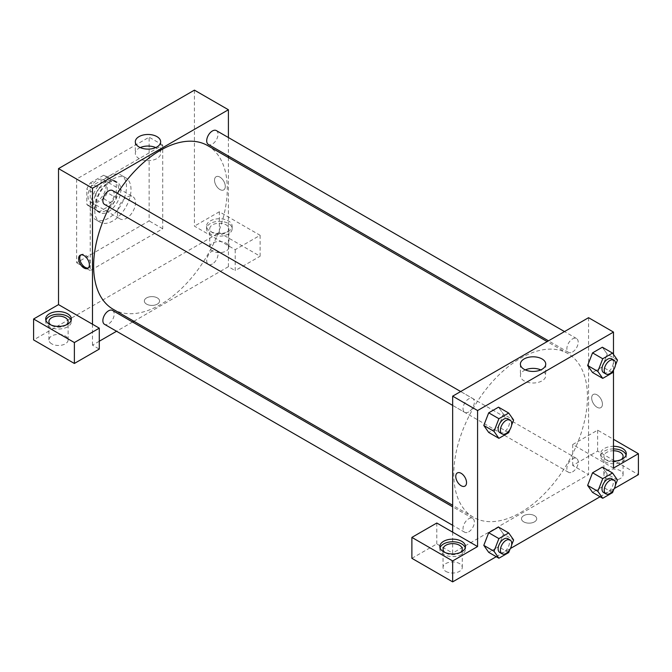 <?xml version="1.0" encoding="UTF-8"?>
<svg xmlns="http://www.w3.org/2000/svg" width="672" height="672" viewBox="0 0 672 672"><rect width="100%" height="100%" fill="white"/><g stroke="black" fill="none" stroke-linecap="round" stroke-linejoin="round"><path stroke-width="0.5" stroke-dasharray="3.36 2.52" d="M117.415 213.066A12.81 7.4 120 0 0 120.061 218.938A12.81 7.4 120 0 0 132.88 211.537A12.81 7.4 120 0 0 132.88 196.736A12.81 7.4 120 0 0 123.001 200.172A12.81 7.4 120 0 0 117.415 213.066M87.965 196.064A12.81 7.4 120 0 0 90.619 201.936A12.81 7.4 120 0 0 103.429 194.536A12.81 7.4 120 0 0 103.429 179.743A12.81 7.4 120 0 0 93.559 183.17A12.81 7.4 120 0 0 87.965 196.064M90.376 182.902L103.673 175.232A17.212 9.937 120 0 1 105.63 175.93A17.212 9.937 120 0 1 107.218 177.274L107.218 192.629A17.212 9.937 120 0 1 103.673 198.769L90.376 206.447A17.212 9.937 120 0 1 88.418 205.741A17.212 9.937 120 0 1 86.831 204.397L86.831 189.05A17.212 9.937 120 0 1 90.376 182.902L99.439 188.135L112.728 180.457L103.673 175.232M103.673 198.769L112.728 204.002L99.439 211.672L90.376 206.447M86.831 204.397L95.894 209.63L95.894 194.275L86.831 189.05M95.894 209.63A17.212 9.937 120 0 0 97.482 210.974A17.212 9.937 120 0 0 99.439 211.672M112.728 204.002A17.212 9.937 120 0 0 116.281 197.854L107.218 192.629M112.728 180.457A17.212 9.937 120 0 1 114.694 181.163A17.212 9.937 120 0 1 116.281 182.507L116.281 197.854M99.439 188.135A17.212 9.937 120 0 0 95.894 194.275M106.084 210.454A17.615 10.172 -60 0 1 97.272 211.327A17.615 10.172 -60 0 1 97.272 190.982A17.615 10.172 -60 0 1 114.895 180.81A17.615 10.172 -60 0 1 117.592 194.93A17.615 10.172 -60 0 1 106.084 210.454M108.352 211.764A17.615 10.172 120 0 0 119.86 196.232A17.615 10.172 120 0 0 117.163 182.12A17.615 10.172 120 0 0 103.58 186.833A17.615 10.172 120 0 0 95.894 204.565A17.615 10.172 120 0 0 99.54 212.638A17.615 10.172 120 0 0 108.352 211.764M116.281 182.507L107.218 177.274M90.233 207.841A25.628 14.792 120 0 0 95.533 219.568A25.628 14.792 120 0 0 121.162 204.775A25.628 14.792 120 0 0 121.162 175.182A25.628 14.792 120 0 0 101.413 182.045A25.628 14.792 120 0 0 90.233 207.841M94.76 210.454A25.628 14.792 120 0 0 100.069 222.188A25.628 14.792 120 0 0 125.698 207.388A25.628 14.792 120 0 0 125.698 177.794A25.628 14.792 120 0 0 105.949 184.666A25.628 14.792 120 0 0 94.76 210.454M76.642 179.063L76.642 262.769L149.125 220.912L149.125 137.214L76.642 179.063L90.233 186.908L90.233 270.614L162.716 228.766L162.716 145.06L90.233 186.908M162.716 145.06L149.125 137.214M194.426 90.132L194.426 226.145L235.2 249.69L260.114 235.301L219.341 211.764L219.341 232.688L33.6 339.923M219.341 211.764L194.426 226.145M210.286 220.92A12.81 7.4 180 0 1 224.246 219.316A12.81 7.4 180 0 1 232.159 226.145A12.81 7.4 180 0 1 219.341 233.545A12.81 7.4 180 0 1 206.531 226.145A12.81 7.4 180 0 1 210.286 220.92M210.286 223.532A12.81 7.4 0 0 0 206.531 228.766A12.81 7.4 0 0 0 219.341 236.158A12.81 7.4 0 0 0 232.159 228.766A12.81 7.4 0 0 0 224.246 221.928A12.81 7.4 0 0 0 210.286 223.532M226.136 224.843A9.61 5.552 180 0 1 228.95 228.766A9.61 5.552 180 0 1 219.341 234.31A9.61 5.552 180 0 1 209.731 228.766A9.61 5.552 180 0 1 215.67 223.633A9.61 5.552 180 0 1 226.136 224.843M226.136 243.146A9.61 5.552 180 0 1 228.95 247.069A9.61 5.552 180 0 1 219.341 252.622A9.61 5.552 180 0 1 209.731 247.069A9.61 5.552 180 0 1 215.67 241.945A9.61 5.552 180 0 1 226.136 243.146M260.114 235.301L260.114 256.225L219.341 232.688M235.2 249.69L235.2 270.614L260.114 256.225M228.404 157.567L228.404 266.692L235.2 270.614M45.906 320.309A12.81 7.4 0 0 0 45.704 321.619A12.81 7.4 0 0 0 58.514 329.011A12.81 7.4 0 0 0 71.333 321.619A12.81 7.4 0 0 0 71.131 320.309M66.284 324.887A9.61 5.552 180 0 1 51.719 325.542A9.61 5.552 180 0 1 50.753 324.887M51.719 343.846A9.61 5.552 180 0 1 48.905 339.923A9.61 5.552 180 0 1 58.514 334.379A9.61 5.552 180 0 1 68.124 339.923A9.61 5.552 180 0 1 62.194 345.047A9.61 5.552 180 0 1 51.719 343.846M99.288 341.233L92.492 345.156L99.288 349.079M92.492 345.156L92.492 324.232M162.716 228.766L149.125 220.912M90.233 270.614L76.642 262.769M219.912 177.106A7.61 4.393 -120 0 0 216.107 176.728A7.61 4.393 -120 0 0 216.107 185.514A7.61 4.393 -120 0 0 223.717 189.907A7.61 4.393 -120 0 0 224.885 183.809A7.61 4.393 -120 0 0 219.912 177.106A7.61 4.393 60 0 1 224.876 183.809A7.61 4.393 60 0 1 223.717 189.907A7.61 4.393 60 0 1 216.107 185.514A7.61 4.393 60 0 1 216.107 176.728A7.61 4.393 60 0 1 219.912 177.106M228.404 137.542L228.404 156.038M140.238 147.58A12.676 7.316 0 0 0 135.316 153.367A12.676 7.316 0 0 0 143.144 160.121A12.676 7.316 0 0 0 156.954 158.542A12.676 7.316 0 0 0 160.658 153.367A12.676 7.316 0 0 0 155.744 147.58M146.58 304.122A7.61 4.393 0 0 0 154.871 305.08A7.61 4.393 0 0 0 159.566 301.022A7.61 4.393 0 0 0 151.956 296.629A7.61 4.393 0 0 0 144.346 301.022A7.61 4.393 0 0 0 146.58 304.122A7.61 4.393 180 0 1 144.346 301.014A7.61 4.393 180 0 1 151.956 296.621A7.61 4.393 180 0 1 159.566 301.014A7.61 4.393 180 0 1 154.871 305.071A7.61 4.393 180 0 1 146.58 304.122M228.404 266.692L133.904 321.25M132.577 322.014L116.558 331.262M88.334 267.968A7.61 4.393 -120 0 0 88.948 267.716A7.61 4.393 -120 0 0 88.948 258.93A7.61 4.393 -120 0 0 81.337 254.537A7.61 4.393 -120 0 0 80.808 254.94M112.535 190.546A8.005 4.62 -60 0 1 113.761 196.963A8.005 4.62 -60 0 1 108.528 204.019A8.005 4.62 -60 0 1 104.53 204.414M112.535 310.439A8.005 4.62 -60 0 1 113.761 316.856A8.005 4.62 -60 0 1 108.528 323.921A8.005 4.62 -60 0 1 104.53 324.316M216.367 130.595A8.005 4.62 -60 0 1 217.602 137.012A8.005 4.62 -60 0 1 212.369 144.068A8.005 4.62 -60 0 1 208.362 144.463M212.369 263.97A8.005 4.62 -60 0 1 208.362 264.365A8.005 4.62 -60 0 1 208.362 255.116A8.005 4.62 -60 0 1 216.367 250.496A8.005 4.62 -60 0 1 217.602 256.914A8.005 4.62 -60 0 1 212.369 263.97M207.698 145.614A94.5 54.558 -60 0 1 222.188 221.34A94.5 54.558 -60 0 1 160.448 304.618A94.5 54.558 -60 0 1 113.198 309.296M109.368 207.211A94.5 54.558 -60 0 1 117.373 193.334M520.615 512.551A94.5 54.558 120 0 0 582.347 429.274A94.5 54.558 120 0 0 567.865 353.548A94.5 54.558 120 0 0 495.037 378.865A94.5 54.558 120 0 0 453.785 473.97A94.5 54.558 120 0 0 473.357 517.23A94.5 54.558 120 0 0 520.615 512.551M468.695 411.953A8.005 4.62 -60 0 1 464.688 412.356A8.005 4.62 -60 0 1 464.688 403.108A8.005 4.62 -60 0 1 472.702 398.479A8.005 4.62 -60 0 1 474.356 402.15A8.005 4.62 -60 0 1 468.695 411.953M572.527 471.904A8.005 4.62 120 0 0 577.76 464.848A8.005 4.62 120 0 0 576.534 458.43A8.005 4.62 120 0 0 570.36 460.58A8.005 4.62 120 0 0 566.866 468.636A8.005 4.62 120 0 0 568.529 472.298A8.005 4.62 120 0 0 572.527 471.904M468.695 531.854A8.005 4.62 120 0 0 473.928 524.798A8.005 4.62 120 0 0 472.702 518.381A8.005 4.62 120 0 0 466.528 520.523A8.005 4.62 120 0 0 463.033 528.587A8.005 4.62 120 0 0 464.688 532.249A8.005 4.62 120 0 0 468.695 531.854M572.527 352.01A8.005 4.62 120 0 0 577.76 344.946A8.005 4.62 120 0 0 576.534 338.528A8.005 4.62 120 0 0 570.36 340.679A8.005 4.62 120 0 0 566.866 348.734A8.005 4.62 120 0 0 568.529 352.405A8.005 4.62 120 0 0 572.527 352.01M452.659 532.165L452.659 553.09L588.563 474.625L572.712 465.469L597.626 451.088L638.4 474.625M588.563 317.688L588.563 366.836M588.563 366.862L588.563 474.625M523.723 521.867A7.61 4.393 0 0 0 532.014 522.824A7.61 4.393 0 0 0 536.71 518.767A7.61 4.393 0 0 0 529.108 514.374A7.61 4.393 0 0 0 521.497 518.767A7.61 4.393 0 0 0 523.723 521.867A7.61 4.393 180 0 1 521.497 518.759A7.61 4.393 180 0 1 529.108 514.366A7.61 4.393 180 0 1 536.71 518.759A7.61 4.393 180 0 1 532.014 522.816A7.61 4.393 180 0 1 523.723 521.867M606.69 478.548A9.61 5.552 0 0 0 617.165 479.749A9.61 5.552 0 0 0 623.095 474.625A9.61 5.552 0 0 0 613.486 469.081A9.61 5.552 0 0 0 603.876 474.625A9.61 5.552 0 0 0 606.69 478.548M445.864 571.402A9.61 5.552 0 0 0 456.33 572.603A9.61 5.552 0 0 0 462.269 567.479A9.61 5.552 0 0 0 452.659 561.926A9.61 5.552 0 0 0 443.05 567.479A9.61 5.552 0 0 0 445.864 571.402M496.247 556.693L510.46 548.495M600.088 496.751L614.292 488.544M411.886 558.323L436.8 543.942L452.659 553.09M621.247 459.589A9.61 5.552 180 0 1 606.69 460.244A9.61 5.552 180 0 1 603.876 456.313A9.61 5.552 180 0 1 613.486 450.769M613.486 448.921A12.81 7.4 0 0 0 604.422 451.088A12.81 7.4 0 0 0 600.667 456.313A12.81 7.4 0 0 0 613.486 463.714A12.81 7.4 0 0 0 626.296 456.313A12.81 7.4 0 0 0 626.094 455.011M613.486 461.101A12.81 7.4 180 0 1 600.667 453.701A12.81 7.4 180 0 1 604.422 448.468A12.81 7.4 180 0 1 613.486 446.3M460.421 552.443A9.61 5.552 180 0 1 445.864 553.09A9.61 5.552 180 0 1 444.889 552.443M440.042 547.865A12.81 7.4 0 0 0 439.841 549.167A12.81 7.4 0 0 0 452.659 556.567A12.81 7.4 0 0 0 465.469 549.167A12.81 7.4 0 0 0 465.268 547.865M436.8 523.018L436.8 543.942M613.486 468.09L572.712 444.545L597.626 430.164L613.486 439.312M597.626 430.164L597.626 451.088M572.712 444.545L572.712 465.469M587.639 485.419L592.553 472.777M617.45 479.976L607.253 474.088L602.347 467.116L607.261 474.079M612.545 492.618L602.347 486.73L607.253 474.088L602.339 486.73M602.347 486.73L592.544 492.391L602.347 486.73M617.45 360.074L607.253 354.194L602.339 366.828M612.545 372.716L602.347 366.828L592.544 372.49L602.347 366.828L607.253 354.194L602.347 347.214L607.261 354.178M587.639 365.518L592.553 352.876M503.42 414.137L498.506 426.779L488.704 432.44L498.515 426.779L503.42 414.137L498.515 407.165L503.42 414.137L513.61 420.025M483.798 425.468L488.72 412.826M483.798 545.362L488.72 532.728M503.42 534.038L498.515 527.058L503.429 534.022L498.506 546.68L488.704 552.342L498.515 546.68L503.42 534.038L513.61 539.927M613.486 354.438L613.486 370.289M525.311 369.902A12.676 7.316 0 0 0 520.397 375.69A12.676 7.316 0 0 0 533.072 383.006A12.676 7.316 0 0 0 545.74 375.69A12.676 7.316 0 0 0 542.027 370.516A12.676 7.316 0 0 0 540.826 369.902M464.957 486.116L464.957 486.116A7.61 4.393 -120 0 0 464.957 477.33A7.61 4.393 -120 0 0 457.346 472.937L457.346 472.937M597.064 394.85A7.61 4.393 -120 0 0 593.258 394.472A7.61 4.393 -120 0 0 593.258 403.259A7.61 4.393 -120 0 0 600.86 407.652A7.61 4.393 -120 0 0 602.028 401.554A7.61 4.393 -120 0 0 597.064 394.85A7.61 4.393 60 0 1 602.028 401.554A7.61 4.393 60 0 1 600.86 407.652A7.61 4.393 60 0 1 593.25 403.259A7.61 4.393 60 0 1 593.25 394.472A7.61 4.393 60 0 1 597.055 394.85M511.602 425.216L509.897 429.61M499.8 432.625A8.005 4.62 120 0 0 507.805 427.997A8.005 4.62 120 0 0 507.805 418.748M508.704 432.667L498.515 426.779M615.434 365.266L613.729 369.659M603.632 372.674A8.005 4.62 120 0 0 611.646 368.046A8.005 4.62 120 0 0 611.646 358.806M511.602 545.118L509.897 549.511M499.8 552.518A8.005 4.62 120 0 0 507.805 547.898A8.005 4.62 120 0 0 507.805 538.65M508.704 552.56L498.515 546.68M615.434 485.167L613.729 489.56M603.632 492.576A8.005 4.62 120 0 0 611.646 487.948A8.005 4.62 120 0 0 611.646 478.699M90.619 201.936L120.061 218.938M103.429 179.743L132.88 196.736M117.163 182.12L114.895 180.81M99.54 212.638L97.272 211.327M114.694 181.163L105.63 175.93M97.482 210.974L88.418 205.741M125.698 177.794L121.162 175.182M100.069 222.188L95.533 219.568M206.531 226.145L206.531 228.766M232.159 226.145L232.159 228.766M228.95 247.069L228.95 228.766M209.731 247.069L209.731 228.766M45.704 318.998L45.704 321.619M71.333 318.998L71.333 321.619M68.124 339.923L68.124 321.619M48.905 339.923L48.905 321.619M135.316 141.792L135.316 153.367M160.658 141.792L160.658 153.367M87.805 268.372L88.948 267.716M80.195 255.192L81.337 254.537M567.865 353.548L547.159 341.594M473.357 517.23L452.659 505.277M452.659 405.401L464.688 412.356M460.664 391.532L472.702 398.479M576.534 458.43L216.367 250.496M568.529 472.298L208.362 264.365M472.702 518.381L452.659 506.806M464.688 532.249L452.659 525.302M576.534 338.528L564.497 331.582M568.529 352.405L548.486 340.83M623.095 474.625L623.095 456.313M603.876 474.625L603.876 456.313M600.667 453.701L600.667 456.313M626.296 453.701L626.296 456.313M462.269 567.479L462.269 549.167M443.05 567.479L443.05 549.167M439.841 546.554L439.841 549.167M465.469 546.554L465.469 549.167M520.397 364.115L520.397 375.69M545.74 364.115L545.74 375.69"/><path stroke-width="1.01" d="M33.6 318.998L33.6 339.923L74.374 363.468L74.374 342.544L33.6 318.998L58.514 304.618L58.514 168.605L194.426 90.132L228.404 109.754L228.404 137.542M49.459 313.765A12.81 7.4 180 0 1 63.42 312.161A12.81 7.4 180 0 1 71.333 318.998A12.81 7.4 180 0 1 58.514 326.399A12.81 7.4 180 0 1 45.704 318.998A12.81 7.4 180 0 1 49.459 313.765M58.514 304.618L99.288 328.154L74.374 342.544M71.131 320.309A12.81 7.4 0 0 0 62.353 314.555A12.81 7.4 0 0 0 49.459 316.386A12.81 7.4 0 0 0 45.906 320.309M50.753 324.887A9.61 5.552 180 0 1 48.905 321.619A9.61 5.552 180 0 1 54.835 316.487A9.61 5.552 180 0 1 65.31 317.688A9.61 5.552 180 0 1 68.124 321.619A9.61 5.552 180 0 1 66.284 324.887M99.288 328.154L99.288 349.079L74.374 363.468M228.404 156.038L228.404 157.567M156.954 146.966A12.676 7.316 180 0 1 143.144 148.554A12.676 7.316 180 0 1 135.316 141.792A12.676 7.316 180 0 1 147.991 134.476A12.676 7.316 180 0 1 160.658 141.792A12.676 7.316 180 0 1 156.954 146.966M92.492 324.232L92.492 188.219L58.514 168.605M92.492 188.219L228.404 109.754M155.744 147.58A12.676 7.316 0 0 0 140.238 147.58M133.904 321.25L132.577 322.014M116.558 331.262L99.288 341.233M84 267.994A7.61 4.393 60 0 1 79.027 261.29A7.61 4.393 60 0 1 80.195 255.192A7.61 4.393 60 0 1 87.805 259.585A7.61 4.393 60 0 1 87.805 268.372A7.61 4.393 60 0 1 84 267.994M80.808 254.94A7.61 4.393 -120 0 0 80.338 261.156A7.61 4.393 -120 0 0 85.142 267.338A7.61 4.393 -120 0 0 88.334 267.968M452.659 405.401L104.53 204.414A8.005 4.62 -60 0 1 104.53 195.166A8.005 4.62 -60 0 1 112.535 190.546L460.664 391.532M452.659 525.302L104.53 324.316A8.005 4.62 -60 0 1 104.53 315.067A8.005 4.62 -60 0 1 112.535 310.439L452.659 506.806M548.486 340.83L208.362 144.463A8.005 4.62 -60 0 1 208.362 135.215A8.005 4.62 -60 0 1 216.367 130.595L564.497 331.582M452.659 505.277L113.198 309.296A94.5 54.558 -60 0 1 109.368 207.211M117.373 193.334A94.5 54.558 -60 0 1 207.698 145.614L547.159 341.594M452.659 532.165L436.8 523.018L411.886 537.398L452.659 560.944L477.574 546.554L452.659 532.165L452.659 396.161L588.563 317.688L613.486 332.077L613.486 354.438M411.886 537.398L411.886 558.323L452.659 581.868L496.247 556.693M510.46 548.495L600.088 496.751M614.292 488.544L638.4 474.625L638.4 453.701L613.486 468.09L613.486 370.289M613.486 450.769A9.61 5.552 180 0 1 620.281 452.39A9.61 5.552 180 0 1 623.095 456.313A9.61 5.552 180 0 1 621.247 459.589M626.094 455.011A12.81 7.4 0 0 0 613.486 448.921M613.486 446.3A12.81 7.4 180 0 1 626.296 453.701A12.81 7.4 180 0 1 613.486 461.101M444.889 552.443A9.61 5.552 180 0 1 443.05 549.167A9.61 5.552 180 0 1 452.659 543.623A9.61 5.552 180 0 1 462.269 549.167A9.61 5.552 180 0 1 460.421 552.443M465.268 547.865A12.81 7.4 0 0 0 456.49 542.111A12.81 7.4 0 0 0 443.596 543.942A12.81 7.4 0 0 0 440.042 547.865M443.596 541.321A12.81 7.4 180 0 1 457.556 539.717A12.81 7.4 180 0 1 465.469 546.554A12.81 7.4 180 0 1 452.659 553.955A12.81 7.4 180 0 1 439.841 546.554A12.81 7.4 180 0 1 443.596 541.321M452.659 560.944L452.659 581.868M613.486 439.312L638.4 453.701M602.734 478.657L592.544 472.777L602.347 467.116L592.544 472.777L587.639 485.419L592.544 492.391L587.639 485.419L597.828 491.299L602.734 478.657L612.545 472.996L617.45 479.976L615.434 485.167M613.729 369.659L612.545 372.716L602.734 378.378L592.544 372.49L587.63 365.526L592.544 352.876L602.347 347.214L592.544 352.876L602.734 358.764L612.545 353.094L617.45 360.074L615.434 365.266M509.897 429.61L508.704 432.667L498.901 438.329L488.704 432.44L483.79 425.477L488.704 412.826L498.515 407.165L488.704 412.826L498.901 418.706L508.704 413.045L513.61 420.025L511.602 425.216M498.901 538.608L488.704 532.728L498.515 527.058L488.704 532.728L483.798 545.362L488.704 552.342L483.798 545.362L493.996 551.25L498.901 538.608L508.704 532.946L513.61 539.927L511.602 545.118M477.574 546.554L477.574 410.542L613.486 332.077M542.027 358.94A12.676 7.316 180 0 1 545.74 364.115A12.676 7.316 180 0 1 533.072 371.431A12.676 7.316 180 0 1 520.397 364.115A12.676 7.316 180 0 1 528.217 357.361A12.676 7.316 180 0 1 542.027 358.94M477.574 410.542L452.659 396.161M540.826 369.902A12.676 7.316 0 0 0 525.311 369.902M457.346 472.937A7.61 4.393 -120 0 0 456.179 479.035A7.61 4.393 -120 0 0 461.152 485.738A7.61 4.393 60 0 1 456.179 479.035A7.61 4.393 60 0 1 457.346 472.937A7.61 4.393 60 0 1 464.957 477.33A7.61 4.393 60 0 1 464.957 486.116A7.61 4.393 60 0 1 461.152 485.738A7.61 4.393 -120 0 0 464.957 486.116M498.901 438.329L493.996 431.348L498.901 418.706M510.073 420.059L507.805 418.748A8.005 4.62 120 0 0 501.64 420.899A8.005 4.62 120 0 0 498.137 428.954A8.005 4.62 120 0 0 499.8 432.625L502.068 433.927A8.005 4.62 120 0 0 510.073 429.307A8.005 4.62 120 0 0 510.073 420.059A8.005 4.62 120 0 0 503.899 422.201A8.005 4.62 120 0 0 500.405 430.265A8.005 4.62 120 0 0 502.068 433.927M488.704 432.44L483.798 425.468L493.996 431.348M508.704 413.045L498.515 407.165M602.734 378.378L597.828 371.398L602.734 358.764M613.906 360.108L611.646 358.806A8.005 4.62 120 0 0 605.472 360.948A8.005 4.62 120 0 0 601.978 369.004A8.005 4.62 120 0 0 603.632 372.674L605.9 373.985A8.005 4.62 120 0 0 613.906 369.356A8.005 4.62 120 0 0 613.906 360.108A8.005 4.62 120 0 0 607.74 362.258A8.005 4.62 120 0 0 604.237 370.314A8.005 4.62 120 0 0 605.9 373.985M592.544 372.49L587.639 365.518L597.828 371.398M612.545 353.094L602.347 347.214M509.897 549.511L508.704 552.56L498.901 558.222L493.996 551.25M510.073 539.96L507.805 538.65A8.005 4.62 120 0 0 501.64 540.792A8.005 4.62 120 0 0 498.137 548.856A8.005 4.62 120 0 0 499.8 552.518L502.068 553.829A8.005 4.62 120 0 0 510.073 549.209A8.005 4.62 120 0 0 510.073 539.96A8.005 4.62 120 0 0 503.899 542.102A8.005 4.62 120 0 0 500.405 550.166A8.005 4.62 120 0 0 502.068 553.829M498.901 558.222L488.704 552.342M508.704 532.946L498.515 527.058M613.729 489.56L612.545 492.618L602.734 498.28L597.828 491.299M613.906 480.01L611.646 478.699A8.005 4.62 120 0 0 605.472 480.85A8.005 4.62 120 0 0 601.978 488.905A8.005 4.62 120 0 0 603.632 492.576L605.9 493.878A8.005 4.62 120 0 0 613.906 489.258A8.005 4.62 120 0 0 613.906 480.01A8.005 4.62 120 0 0 607.74 482.152A8.005 4.62 120 0 0 604.237 490.216A8.005 4.62 120 0 0 605.9 493.878M602.734 498.28L592.544 492.391M612.545 472.996L602.347 467.116"/></g></svg>
